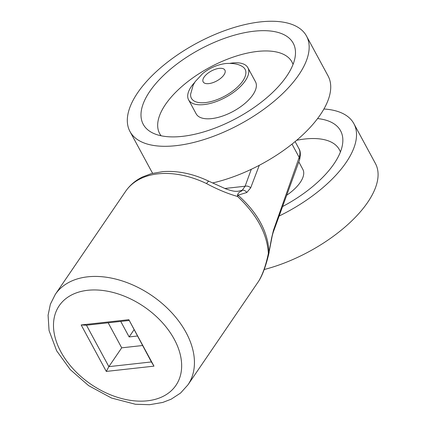 <?xml version="1.0" encoding="UTF-8"?>
<svg xmlns="http://www.w3.org/2000/svg" width="426" height="426" viewBox="0 0 426 426"><rect width="100%" height="100%" fill="white"/><g stroke="black" fill="none" stroke-linecap="round" stroke-linejoin="round"><path stroke-width="0.64" d="M242.724 81.073A30.507 13.962 -28.4 0 0 242.053 66.365C238.352 64.017 232.931 63.064 225.785 63.511C217.42 64.614 209.773 67.91 202.845 73.405L195.193 81.616L193.191 85.078L190.63 94.167A30.507 13.962 -28.4 0 0 210.992 101.564A30.507 13.962 -28.4 0 0 242.724 81.073M219.23 68.362A12.365 5.655 -28.4 0 0 204.107 77.085A12.365 5.655 -28.4 0 0 203.154 81.867A12.365 5.655 -28.4 0 0 212.68 82.724A12.365 5.655 -28.4 0 0 223.948 74.891A12.365 5.655 -28.4 0 0 224.901 70.109A12.365 5.655 -28.4 0 0 219.23 68.362M298.818 161.917L302.843 169.367A33.718 15.427 151.6 0 1 300.245 182.408A33.718 15.427 151.6 0 1 286.741 195.204M296.672 140.282A75.221 34.421 151.6 0 1 340.401 152.007M317.572 118.577A85.253 39.016 151.6 0 1 342.76 142.417A85.253 39.016 151.6 0 1 334.016 163.802A85.253 39.016 151.6 0 1 282.63 206.504M323.925 108.997A100.344 45.917 151.6 0 1 353.868 123.641A100.344 45.917 151.6 0 1 346.13 162.46A100.344 45.917 151.6 0 1 279.163 216.014M353.868 123.641L375.423 163.509A100.344 45.917 151.6 0 1 367.686 202.334A100.344 45.917 151.6 0 1 264.232 269.509M230.083 63.314A33.718 15.427 151.6 0 1 247.9 67.745A33.718 15.427 151.6 0 1 247.9 75.919A33.718 15.427 151.6 0 1 218.245 100.808A33.718 15.427 151.6 0 1 188.58 99.817A33.718 15.427 151.6 0 1 188.58 91.643A33.718 15.427 151.6 0 1 194.634 82.484M247.9 67.745L255.488 81.776A33.718 15.427 151.6 0 1 255.488 89.95A33.718 15.427 151.6 0 1 225.833 114.839A33.718 15.427 151.6 0 1 196.168 113.849L188.58 99.817M161.081 135.766A75.221 34.421 151.6 0 1 159.659 115.35A75.221 34.421 151.6 0 1 228.389 58.825A75.221 34.421 151.6 0 1 293.04 64.422M293.237 63.9A85.253 39.016 151.6 0 1 229.486 121.847A85.253 39.016 151.6 0 1 151.762 132.491A85.253 39.016 151.6 0 1 143.243 103.656A85.253 39.016 151.6 0 1 229.47 36.663A85.253 39.016 151.6 0 1 295.399 54.826A85.253 39.016 151.6 0 1 293.237 63.9M129.967 107.176A100.344 45.917 151.6 0 1 218.229 33.111A100.344 45.917 151.6 0 1 306.507 36.056A100.344 45.917 151.6 0 1 306.512 60.386A100.344 45.917 151.6 0 1 218.25 134.451A100.344 45.917 151.6 0 1 129.973 131.506A100.344 45.917 151.6 0 1 129.967 107.176M306.507 36.056L328.068 75.924A100.344 45.917 151.6 0 1 328.073 100.254A100.344 45.917 151.6 0 1 212.499 182.983M152.694 173.281A100.344 45.917 151.6 0 1 151.528 171.374L129.973 131.506M237.591 196.477L238.049 195.177A4.819 3.408 -175.5 0 0 237.527 194.916L237.591 196.477C256.915 214.736 267.171 233.704 268.359 253.374L268.912 252.959A4.819 4.308 -149.5 0 0 268.987 252.4L268.359 253.374M72.399 269.344A80.274 53.404 34.3 0 1 72.883 268.62L125.579 191.386A80.274 53.404 34.3 0 1 157.945 173.84A80.274 53.404 34.3 0 1 206.551 183.59C217.297 189.352 227.644 193.649 237.591 196.482M268.369 253.374C266.053 264.658 262.938 273.742 259.019 280.622A80.274 53.404 34.3 0 1 258.204 281.874L187.935 384.854A80.274 53.404 -145.7 0 0 171.582 312.535A80.274 53.404 -145.7 0 0 87.676 276.825A80.274 53.404 -145.7 0 0 55.316 294.366L50.374 304.217L48.085 315.219L49.059 330.533L56.637 350.795L70.253 369.608L88.608 385.626L111.479 398.017L135.441 404.269L149.585 404.7L162.748 402.437L171.156 399.194L180.565 393.049L187.935 384.854M72.883 268.62A80.274 53.404 34.3 0 1 73.379 267.911L65.945 278.801A80.274 53.404 -145.7 0 0 65.45 279.515L55.316 294.366M153.972 366.147L128.849 319.686L81.174 324.958L106.298 371.419L153.972 366.147L151.39 361.94L108.864 366.642L106.298 371.419M268.912 252.959L271.612 238.986A4.819 2.449 -169.7 0 0 271.543 238.272L268.987 252.4C268.119 232.005 257.805 212.931 238.049 195.177L246.798 192.504L250.669 187.866L259.274 165.304M271.602 239.055A4.819 2.449 -169.7 0 0 271.612 238.986C271.628 238.954 272.139 235.546 273.391 231.84A4.819 3.807 20.1 0 1 273.359 231.93M299.441 160.197L299.622 158.893L299.174 157.375L273.508 230.115A4.819 3.807 20.1 0 1 273.391 231.84L299.435 160.208M273.508 230.115L271.543 238.272M299.489 160.064C300.799 154.915 300.591 151.06 298.871 148.509A40.14 18.366 151.6 0 1 299.174 157.375L292.002 144.11M251.287 169.292L245.104 186.231A4.819 3.807 20.1 0 1 250.669 187.866M246.798 192.504A4.819 4.058 -120.8 0 0 242.287 190.193C241.595 191.849 239.05 191.034 237.527 194.916M224.768 188.484L245.104 186.231L242.287 190.193L238.059 191.279C235.024 191.306 233.954 191.716 225.588 188.793L208.958 181.274A9.633 1.592 -64.3 0 0 206.551 183.59M125.579 191.386C129.877 185.161 135.559 180.336 142.63 176.912L151.267 173.659L162.886 171.614C177.908 170.56 193.271 173.781 208.974 181.274A9.633 1.592 -64.3 0 1 209.017 181.3M269.157 252.336C266.17 265.094 262.831 274.461 259.136 280.446A9.633 7.189 -148.1 0 1 259.019 280.622M120.739 321.412L129.137 336.934L134.009 329.799M129.137 336.934L137.374 336.023M128.849 319.686L151.39 361.94M81.174 324.958L86.462 325.203L128.982 320.501M142.513 345.529L121.703 347.829L108.864 366.642L86.462 325.203M121.703 347.829L108.172 322.802M87.697 290.298A70.641 46.993 34.3 0 1 181.609 367.75A70.641 46.993 34.3 0 1 83.411 378.607A70.641 46.993 34.3 0 1 87.697 290.298M298.871 148.509L295.122 141.581M259.141 280.436L258.204 281.874"/></g></svg>
